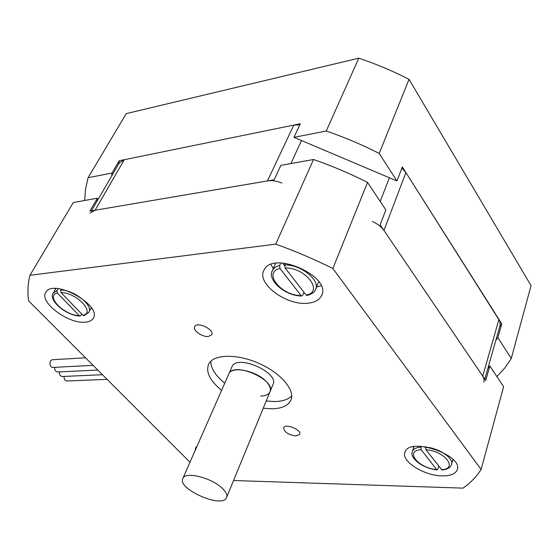 <?xml version="1.0" encoding="UTF-8"?>
<svg xmlns="http://www.w3.org/2000/svg" width="559" height="559" viewBox="0 0 559 559"><rect width="100%" height="100%" fill="white"/><g stroke="black" fill="none" stroke-linecap="round" stroke-linejoin="round"><path stroke-width="0.84" d="M372.378 221.532C377.514 223.775 381.371 226.744 383.956 230.434L482.724 376.123L484.129 379.316L483.912 382.244M90.181 213.035L95.072 210.247L267.475 180.906C271.926 180.222 276.733 180.941 281.89 183.066M299.827 124.825L293.803 125.076L124.287 159.706L119.109 163.179M484.786 379.163L500.116 325.275L499.886 321.264L405.897 172.535L401.907 168.042M111.59 176.134L112.059 173.017L119.186 160.747L300.33 123.749L293.978 137.346L396.953 180.976L402.333 166.924L501.765 323.843L497.852 337.643L495.875 340.138M119.186 160.747L118.704 163.885M499.788 326.372L501.765 323.843M497.852 337.643L511.268 358.473L531.05 285.642L409.041 79.336C392.816 71.007 376.06 63.957 358.78 58.185L126.264 113.617L88.07 177.72L112.059 173.017M293.978 137.346L326.253 131.016C344.414 137.241 362.064 144.711 379.212 153.425L409.041 79.336M379.212 153.425L396.953 180.976M511.268 358.473L504.798 368.011L496.902 376.598M84.695 200.478L85.555 188.914L88.07 177.72M326.253 131.016L358.78 58.185M487.846 368.402L489.824 365.977L485.708 380.518L380.162 224.837L385.871 209.925L367.536 182.409L332.864 268.523L481.124 469.455C476.548 476.631 470.524 482.857 463.062 488.126L233.543 480.516M367.536 182.409C350.032 173.549 332.032 165.918 313.529 159.504L280.884 165.352L274.148 179.774L89.908 211.127L97.42 198.2L97.007 201.275M489.824 365.977L503.61 386.667L481.124 469.455M189.99 462.23L28.6 300.847C27.405 291.938 27.852 283.42 29.955 275.287L73.299 202.519L97.42 198.2M270.165 391.335L272.876 384.732C280.164 373.07 237.414 353.854 232.132 366.424L231.824 367.123M260.76 396.079C265.441 395.912 268.474 394.577 269.864 392.069C277.124 380.504 234.179 361.205 228.945 373.678C232.23 365.46 258.097 371.309 267.062 382.475C270.179 386.185 271.115 389.385 269.864 392.069L226.709 497.175M266.189 401.02L274.902 401.551C282.602 401.355 288.199 399.482 291.714 395.94M210.799 361.254C210.799 368.276 215.446 375.599 224.739 383.236M221.609 390.357C209.723 380.476 205.446 371.644 208.786 363.867C213.831 354.043 237.351 353.602 259.425 363.602C281.561 373.468 295.795 390.881 290.652 400.663C287.815 405.841 281.589 408.552 271.967 408.797L263.226 408.231M29.955 275.287L275.734 244.143C295.25 251.11 314.291 259.236 332.864 268.523M208.227 336.49C202.002 337.168 192.282 330.076 194.7 326.568C197.208 321.152 214.991 329.824 211.651 334.834L208.227 336.49M295.921 435.957C288.095 434.727 284.007 431.988 283.658 427.733C285.446 423.044 302.251 430.081 299.673 434.441L295.921 435.957M307.813 303.209C286.278 305.871 255.826 283.106 264.107 270.011C273.009 249.796 333.017 277.082 321.362 296.032C319.105 300.169 314.591 302.559 307.813 303.209M442.218 475.877C423.89 475.842 400.461 460.889 405.065 451.945C409.698 436.621 464.361 455.515 457.08 470.084C455.222 474.039 450.268 475.968 442.218 475.877M85.506 322.138C68.589 324.416 38.375 301.825 45.957 292.161C53.545 278.068 102.996 305.787 93.143 318.448C91.76 320.573 89.216 321.802 85.506 322.138M195.175 450.435L195.615 447.759L197.054 446.166M54.964 288.521L55.439 289.289M90.914 308.491L91.823 308.477M452.713 460.225L453.601 460.043M413.003 446.83L413.618 447.493M316.534 287.033L321.111 285.74M271.038 264.484L273.281 268.662M313.529 159.504L275.734 244.143M285.439 263.31L284.72 264.966L285.09 267.957L306.094 295.061L307.094 295.501M303.949 292.301L302.733 295.236L301.881 295.99L301.042 295.515L280.01 268.516L279.64 265.532L280.751 262.989M282.561 263.044L284.545 265.609M425.644 446.83L425.867 449.667L441.938 469.986M438.71 466.234L437.872 469.05L437.124 469.881L436.663 469.602L421.095 449.618L421.004 446.341M424.651 446.683L425.441 447.703M61.217 289.136L60.686 290.058L61.008 292.602L82.956 315.283L84.081 315.625M81.803 314.088L80.133 316.003L79.28 315.611L57.332 293.007L57.011 290.47L58.052 288.661M97.818 370.058L57.773 371.973C55.607 371.763 54.579 370.212 54.691 367.333M102.486 374.733L62.44 376.493C60.309 376.284 59.289 374.747 59.394 371.896M107.118 379.365L67.066 380.986C64.97 380.77 63.964 379.247 64.061 376.424M93.108 365.348L53.077 367.417C49.36 367.997 48.801 359.933 52.539 359.716L52.77 359.703M222.922 488.936C226.388 492.521 227.562 495.484 226.444 497.817C221.706 508.823 176.239 488.391 182.933 478.266C185.749 471.048 212.909 478.183 222.922 488.936M228.638 374.376L232.132 366.424M95.072 210.247L124.287 159.706M293.803 125.076L267.475 180.906M498.942 319.392L482.724 376.123M389.392 177.776L380.197 201.415M383.956 230.434L405.897 172.535M290.883 163.563L301.497 140.533M301.042 295.515C281.198 295.83 262.353 272.31 280.01 268.516M285.09 267.957C305.808 267.461 324.276 292.008 306.094 295.061M279.64 265.532C276.202 266.391 273.84 267.978 272.561 270.283L272.114 271.297M307.15 295.494C312.167 293.817 314.927 291.91 315.416 289.765C321.069 280.772 301.001 264.351 284.72 264.966M436.663 469.602C418.209 468.162 404.192 450.673 421.095 449.618M425.867 449.667C445.034 451.057 458.625 469.12 441.393 469.707M420.78 447.06C416.294 447.486 413.513 448.891 412.437 451.274L412.207 451.993M441.987 469.986C447.123 469.504 450.254 467.785 451.379 464.829C454.509 458.639 439.115 447.997 425.553 447.102M79.28 315.611C64.453 315.681 44.944 295.928 57.332 293.007M61.008 292.602C76.359 292.42 95.834 312.893 82.956 315.283M57.011 290.47L53.161 293.251M84.123 315.618L88.727 312.516C94.031 305.913 73.977 289.681 60.686 290.058M91.438 210.862L119.388 162.697M290.652 400.663L291.253 399.154M321.362 296.032L321.97 294.53M275.636 263.324L272.561 270.283C266.412 279.605 285.153 296.172 301.804 295.99M318.742 281.617L315.87 288.647M413.884 446.662L412.437 451.274C408.895 457.842 423.107 468.694 437.082 469.881M452.958 459.379L451.609 464.047M55.872 288.528L53.405 292.818C47.424 299.715 66.242 315.982 80.056 316.003M91.334 307.723L88.986 312.034M52.539 359.716L85.569 357.816M228.945 373.678L182.933 478.266"/></g></svg>
